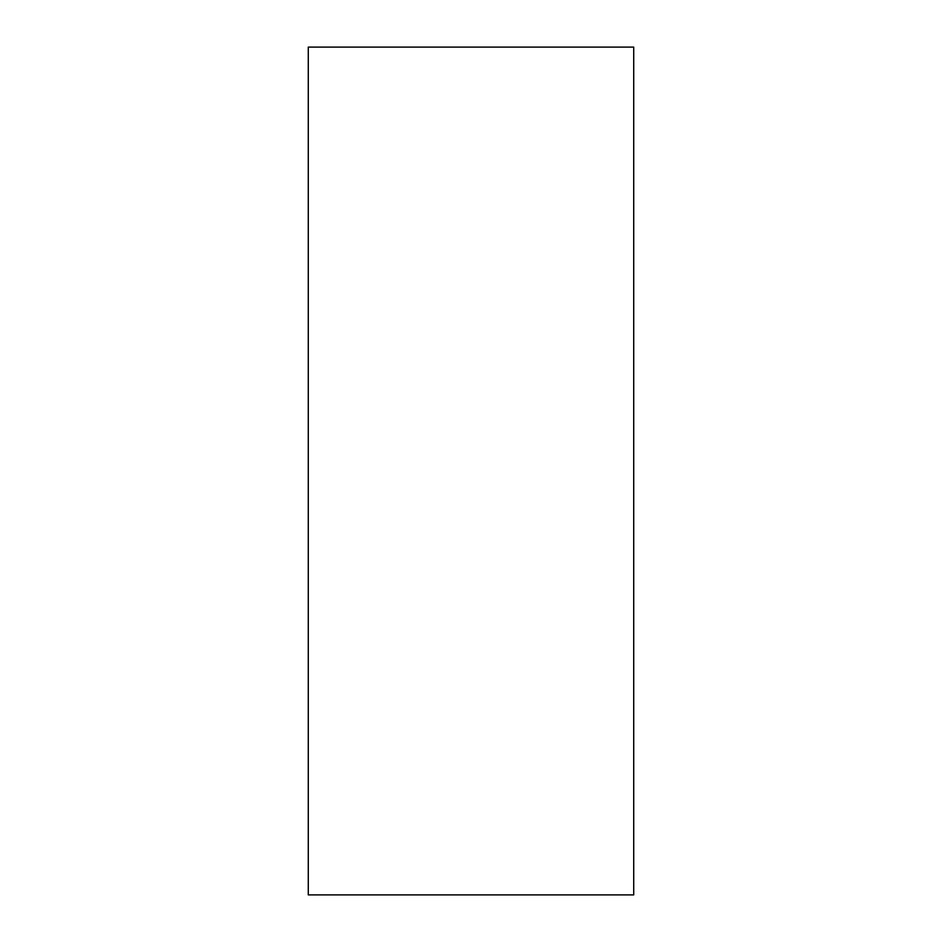 <?xml version="1.0" encoding="UTF-8"?>
<svg xmlns="http://www.w3.org/2000/svg" width="942" height="942" viewBox="0 0 942 942"><rect width="100%" height="100%" fill="white"/><g stroke="black" fill="none" stroke-linecap="round" stroke-linejoin="round"><path stroke-width="1.41" d="M633.719 894.9L308.281 894.9L308.281 47.1L633.719 47.1L633.719 894.9"/></g></svg>
